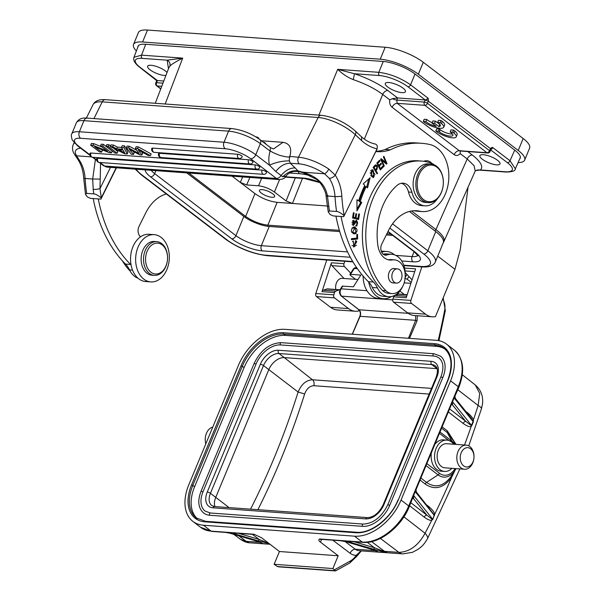 <?xml version="1.0" encoding="UTF-8"?>
<svg xmlns="http://www.w3.org/2000/svg" width="601" height="601" viewBox="0 0 601 601"><rect width="100%" height="100%" fill="white"/><g stroke="black" fill="none" stroke-linecap="round" stroke-linejoin="round"><path stroke-width="0.9" d="M259.88 139.56A4.831 3.088 127.4 0 1 260.346 143.654A24.16 7.174 -157.6 0 0 228.59 131.138A4.831 3.433 -85.9 0 1 231.896 128.576C241.85 129.793 251.173 133.452 259.88 139.56L270.442 147.628L270.082 151.369A19.33 13.718 94.1 0 0 269.466 165.2L275.769 171.488L282.755 176.837C287.353 172.104 292.409 170.128 297.931 170.902L295.174 167.927C290.043 167.859 285.295 170.444 280.93 175.672A4.831 3.088 -52.6 0 1 276.43 178.467L250.617 158.762A4.831 3.088 127.4 0 0 255.771 154.742L260.346 143.654L269.954 150.986M275.769 171.488C280.186 165.959 285.047 163.217 290.336 163.254L295.174 167.927M327.425 206.015A4.831 0.901 173.1 0 0 328.83 206.466L327.432 196.024C325.329 184.312 317.073 176.371 302.641 172.194L302.528 172.179A38.659 13.59 -153.6 0 0 297.931 170.902L298.607 171.48M286.316 175.973L282.755 176.837M110.516 167.363L99.984 188.609L100.562 163.404M116.181 167.769L101.344 197.706A127.104 90.218 -85.9 0 1 99.984 188.609A4.831 0.901 173.1 0 1 93.2 189.405L92.689 179.03L99.954 179.083M100.923 199.111L101.178 197.879C97.76 195.19 95.296 193.86 93.801 193.89L86.672 193.379L85.47 194.266L87.265 196.873L90.413 198.353L100.923 199.111L101.178 197.879M101.043 198.893L116.459 167.792M302.641 172.194L324.532 173.772A24.16 8.489 26.4 0 0 299.26 163.9A4.831 3.433 -85.9 0 1 298.479 157.229L289.817 156.418C292.086 148.207 289.817 143.511 283.003 142.324L261.458 140.762M95.401 159.46L92.689 179.03L85.109 178.482A131.935 93.643 94.1 0 0 86.672 193.379M79.362 160.219A4.831 2.509 146.4 0 1 77.912 159.505C81.255 164.584 83.186 170.789 83.712 178.121A4.831 0.639 -3.6 0 0 85.109 178.482A32.379 22.981 -85.9 0 0 79.362 160.219L76.597 155.817A24.16 8.489 26.4 0 1 80.707 148.244M77.912 159.505L74.516 154.329A4.831 3.929 -32 0 0 76.597 155.817L91.284 156.884M124.595 145.87L122.198 145.697L121.5 147.403L123.889 147.576L127.232 153.946L127.938 152.241L124.595 145.87L123.889 147.576M121.507 147.418L117.473 147.125L113.424 145.059L111.027 144.886L110.321 146.599L124.715 153.766L127.232 153.946M110.584 145.975L108.961 144.743L106.82 144.586L106.114 146.291L114.979 153.06L117.127 153.217L117.834 151.512L113.401 148.131M111.531 152.812L112.237 151.106L103.364 144.338L101.223 144.18L100.517 145.885L107.579 151.279L93.05 145.344L90.683 145.172L99.548 151.94L101.689 152.098L94.71 146.764L109.157 152.639L111.531 152.812L102.666 146.043L103.364 144.338M101.967 146.99L93.756 143.639L91.382 143.466L90.683 145.172M101.689 152.098L102.395 150.393L100.991 149.318M152.752 148.109A2.9 2.058 94.1 0 0 153.473 152.023A2.9 2.058 94.1 0 0 154.322 152.353A2.9 2.9 0 0 1 151.85 148.357A2.9 0.864 -157.6 0 1 152.752 148.109L237.771 154.262A2.9 0.864 -157.6 0 1 240.806 155.268A2.9 0.864 -157.6 0 1 242.218 156.718A2.9 2.9 0 0 1 239.333 158.506A2.9 2.058 -85.9 0 1 238.484 158.176A2.9 2.058 -85.9 0 1 237.771 154.262M250.076 163.983A2.9 2.9 0 0 0 252.961 162.195A2.9 0.864 -157.6 0 0 251.549 160.745A2.9 0.864 -157.6 0 0 248.506 159.738L159.55 153.293A2.9 0.864 -157.6 0 0 158.641 153.54A2.9 2.9 0 0 0 161.113 157.545L250.076 163.983A2.9 2.058 -85.9 0 1 249.227 163.652A2.9 2.058 -85.9 0 1 248.506 159.738M256.867 169.174A2.9 2.9 0 0 0 259.76 167.386A2.9 0.864 -157.6 0 0 258.347 165.929A2.9 0.864 -157.6 0 0 255.305 164.922L90.976 153.03A2.9 0.864 -157.6 0 0 90.067 153.278A2.9 2.9 0 0 0 92.539 157.274L256.867 169.174A2.9 2.058 -85.9 0 1 256.026 168.836A2.9 2.058 -85.9 0 1 255.305 164.922M263.666 174.358A2.9 2.9 0 0 0 266.559 172.57A2.9 0.864 -157.6 0 0 265.146 171.12A2.9 0.864 -157.6 0 0 262.104 170.113L97.775 158.221A2.9 0.864 -157.6 0 0 96.866 158.469A2.9 2.9 0 0 0 99.338 162.465L263.666 174.358A2.9 2.058 -85.9 0 1 262.825 174.027A2.9 2.058 -85.9 0 1 262.104 170.113M138.283 146.862L137.576 148.567L150.445 155.629L151.151 153.924L138.283 146.862L136.134 146.704L135.428 148.417L139.207 153.661L128.524 147.914L126.375 147.756L127.081 146.051L129.223 146.208L128.524 147.914M136.758 150.258L129.223 146.208M141.453 151.677L142.617 153.3L141.919 155.013L139.77 154.855L129.238 149.176L133.497 154.397L134.196 152.692L132.971 151.189M113.424 145.059L112.718 146.772L110.321 146.599M117.473 147.125L116.767 148.838L112.718 146.772M121.5 147.403L122.574 149.251L116.767 148.838M124.647 152.842L123.07 150.07L118.54 149.747L124.647 152.842M117.127 153.217L108.263 146.449L108.961 144.743M108.263 146.449L106.114 146.291M93.756 143.639L93.05 145.344M102.666 146.043L100.517 145.885M141.919 155.013L138.253 149.874L148.222 155.464L150.445 155.629M126.375 147.756L131.236 154.239L133.497 154.397M137.576 148.567L135.428 148.417M289.817 156.418C289.036 156.628 290.614 158.176 279.578 155.306C268.73 151.167 271.066 150.558 270.082 151.369M299.26 163.9L290.336 163.254L289.494 160.91A4.831 3.433 94.1 0 1 289.99 156.613M324.532 173.772A4.831 1.63 -55.9 0 0 328.807 169.069L335.223 175.161A4.831 2.509 146.4 0 1 329.258 178.309L324.532 173.772M361.577 136.915L355.199 130.92A4.831 2.952 133.2 0 1 355.289 134.692L361.689 140.702L361.532 136.87C365.844 140.664 370.456 143.061 375.362 144.045M343.945 215.459C340.519 212.762 338.062 211.432 336.568 211.469L329.438 210.951L328.236 211.845L330.032 214.452L333.172 215.924L343.689 216.691L377.03 149.086M343.689 216.691L377.03 148.868C377.698 146.051 377.045 144.428 375.062 144.007M376.729 150.055L377.037 149.04M328.807 169.069A28.998 10.194 26.4 0 0 298.479 157.229L318.169 117.503A28.998 10.194 -153.6 0 1 355.289 134.692L335.223 175.161A37.209 26.414 94.1 0 1 341.826 196.159A127.104 90.218 -85.9 0 0 344.11 215.278L343.802 216.465M341.826 196.159A4.831 0.639 176.4 0 1 335.005 196.572L327.432 196.024C325.524 196.181 325.719 196.031 328.018 195.595M414.157 210.741A43.497 30.869 -85.9 0 1 414.795 210.868A33.829 24.01 94.1 0 0 417.267 211.229L422.353 211.597A33.829 24.01 -85.9 0 1 419.889 211.236A43.497 30.869 94.1 0 0 416.711 210.771A43.497 30.869 94.1 0 0 388.456 230.581L381.793 244.021A7.25 5.146 94.1 0 0 385.459 255.177A7.25 5.146 94.1 0 0 387.044 254.952A21.26 15.093 -85.9 0 1 391.687 254.276A21.26 15.093 -85.9 0 1 398.996 257.649A21.26 15.093 -85.9 0 1 405.224 276.302M375.986 151.55A62.827 44.594 94.1 0 0 377.067 151.647A62.827 44.594 94.1 0 0 390.267 149.852A111.155 78.896 -85.9 0 1 421.602 143.293L416.508 142.925A111.155 78.896 94.1 0 0 385.181 149.484A62.827 44.594 -85.9 0 1 376.106 151.309M335.959 216.127A125.654 89.188 94.1 0 0 368.278 281.651A24.16 17.151 -85.9 0 1 368.736 282.117A24.16 17.151 -85.9 0 1 372.342 287.511A21.26 15.093 94.1 0 0 383.521 296.323L388.614 296.691A21.26 15.093 -85.9 0 1 377.436 287.879A24.16 17.151 94.1 0 0 373.371 282.019A125.654 89.188 -85.9 0 1 341.052 216.495M424.411 161.091A12.08 8.579 -85.9 0 1 425.125 161.519M381.665 252.217A23.679 16.805 -85.9 0 1 386.766 251.496A23.679 16.805 -85.9 0 1 394.459 254.847M386.766 251.496L381.673 251.128A23.679 16.805 94.1 0 0 381.229 251.105M363.117 276.069A23.679 16.805 94.1 0 0 370.118 294.61A23.679 16.805 94.1 0 0 378.254 298.366L383.348 298.735A23.679 16.805 -85.9 0 1 375.212 294.978A23.679 16.805 -85.9 0 1 368.736 282.117M391.439 296.526A23.679 16.805 -85.9 0 1 383.348 298.735M391.687 254.276L386.593 253.907A21.26 15.093 94.1 0 0 383.168 254.208M402.918 285.971A21.26 15.093 -85.9 0 1 402.43 287.015A21.26 15.093 -85.9 0 1 388.614 296.691M421.602 143.293A111.155 78.896 -85.9 0 1 429.707 144.48A33.829 24.01 -85.9 0 1 444.334 196.196A33.829 24.01 -85.9 0 1 422.353 211.597M357.633 238.988L357.535 234.398L356.806 234.48L356.881 238.094L351.427 238.702L351.442 239.671L357.633 238.988L351.442 239.491M383.769 166.477L384.287 166.019L381.853 160.287L386.443 164.118L386.999 163.63L383.904 156.335L383.378 156.793L385.812 162.525L381.229 158.694L380.673 159.182L383.769 166.477M356.964 210.898L361.802 202.409L360.277 201.575A81.428 57.801 -85.9 0 1 366.197 186.656L367.542 187.925L370.096 177.776L363.222 183.876L364.799 185.356A83.847 59.514 94.1 0 0 358.707 200.711L356.934 199.742L356.964 210.898M380.335 169.985L383.25 166.98L382.829 166.161L380.441 168.641L379.246 166.289L381.402 164.058L380.989 163.247L378.833 165.478L377.759 163.367L380.065 160.985L379.652 160.166L376.827 163.081L380.335 169.985M355.559 241.249L356.784 241.745L354.027 246.012L353.185 240.926L353.997 247.011L355.559 241.241M358.579 219.515L359.458 214.106L358.744 213.926L358.023 218.373L355.965 217.855L356.618 213.843L355.912 213.671L355.259 217.675L353.411 217.209L354.109 212.927L353.396 212.746L352.547 217.983L358.579 219.515M374.558 165.711L373.168 167.379L377.045 173.869L377.533 173.283L375.963 170.646L376.902 169.512C377.909 166.387 377.323 164.914 375.159 165.102L374.558 165.711M375.843 164.862L375.159 165.102M355.867 226.066L357.017 225.811L356.603 220.251L355.086 221.311L353.403 224.504L352.622 222.693L353.981 221.07L354.012 220.131L353.411 225.45L356.626 221.198L357.497 222.167C357.655 224 357.122 224.992 355.897 225.142L355.927 226.074M354.192 233.872L356.062 233.466L354.951 226.855L353.027 227.268C350.421 230.416 350.916 232.625 354.5 233.879L353.906 233.842M371.253 176.063L373.461 177.618L373.146 170.068L372.214 169.745L371.253 176.063M401.468 183.267A14.499 10.292 -85.9 0 1 408.492 192.004A21.749 15.438 94.1 0 0 421.549 205.595L424.945 205.843A21.749 15.438 -85.9 0 1 411.888 192.252A14.499 10.292 94.1 0 0 403.173 183.185A14.499 10.292 94.1 0 0 397.058 185.409A55.089 39.103 94.1 0 0 384.505 202.056A55.089 39.103 94.1 0 0 377.901 245.576A19.33 13.718 94.1 0 0 389.981 260.06A19.33 13.718 94.1 0 0 392.348 259.948A16.918 12.005 -85.9 0 1 394.414 259.85A16.918 12.005 -85.9 0 1 402.963 285.888A16.918 12.005 -85.9 0 1 391.972 293.589A16.918 12.005 -85.9 0 1 385.962 290.719A71.038 50.424 -85.9 0 1 375.294 193.409A71.038 50.424 -85.9 0 1 421.451 161.06A71.038 50.424 -85.9 0 1 431.015 163.081A21.749 15.438 -85.9 0 1 434.493 164.997M431.894 163.434A12.08 8.579 94.1 0 0 426.995 160.73A12.08 8.579 94.1 0 0 423.848 161.316M421.451 161.06L418.056 160.813A71.038 50.424 94.1 0 0 371.899 193.161A71.038 50.424 94.1 0 0 382.567 290.478A16.918 12.005 94.1 0 0 388.577 293.341L391.972 293.589M394.414 259.85L391.018 259.602A16.918 12.005 94.1 0 0 388.952 259.707A19.33 13.718 -85.9 0 1 388.299 259.79M385.181 149.484L390.267 149.852M356.596 238.131L356.618 238.913M383.551 165.966L384.287 166.019M385.812 162.525L384.798 162.45L380.779 159.092M386.999 163.63L385.88 163.652M385.534 162.503L385.977 163.555M381.853 160.287L381.117 160.234M366.197 186.656L365.175 186.58A81.428 57.801 94.1 0 0 359.263 201.5L360.78 202.334L356.964 209.043M360.78 202.334L361.802 202.409M356.934 200.223L358.707 200.711M368.759 178.955L366.708 187.136M360.277 201.575L359.263 201.5M382.191 166.83L379.96 169.249M382.228 166.905L383.25 166.98M380.065 160.985L379.043 160.91L376.865 163.156M377.759 163.367L376.94 163.307M378.833 165.478L378.014 165.418M381.402 164.058L380.38 163.983L378.352 166.086M379.246 166.289L378.427 166.229M380.441 168.641L379.622 168.581M355.664 240.43L356.754 241.707M356.423 245.253L353.508 246.928M352.381 241.587L353.448 241.827M351.931 245.508L354.027 246.012M357.738 218.351L357.587 219.26M358.722 214.054L359.458 214.106M354.109 212.927L353.373 212.874M353.411 217.209L352.682 217.156M355.259 217.675L352.674 217.201M356.618 213.843L355.89 213.791M355.965 217.855L358.023 218.373M375.34 164.982L376.218 166.034M376.083 169.189L375.024 170.474M375.963 170.646L375.084 170.579M377.533 173.283L376.662 173.223M375.122 165.914L374.528 165.868L373.093 167.484M374.626 169.82L375.505 169.88L374.115 167.559L373.236 167.499M374.115 167.559L375.828 165.884L374.814 165.808M374.528 165.868L375.55 165.944C377.293 166.432 377.278 167.747 375.505 169.88M353.794 224.413L352.892 225.307M352.982 220.379L352.96 220.995L353.981 221.07M352.96 220.995L352.314 221.153M352.066 224.323L353.403 224.504M356.1 220.312L357.032 221.348M356.791 224.864L355.875 225.803M356.626 221.198L355.086 221.303M356.108 232.384L355.041 233.398L353.486 233.812M354.425 226.855L356.416 228.508M354.906 227.862L356.476 228.568C357.618 230.807 356.979 232.249 354.552 232.88L352.592 232.121L354.906 227.862L351.953 228.312M351.57 232.054L353.531 232.805M354.552 232.88L353.215 232.797M371.711 169.79L373.627 171.563M374.16 176.506L372.943 177.505M371.08 175.823L373.461 176.686L371.726 175.424L370.704 172.998L372.214 170.692L374.956 174.298L373.461 176.686M372.214 170.692L370.494 170.804M392.325 98.669A4.831 1.375 -156.9 0 0 396.72 100.074L397.569 97.94L392.325 98.669L389.741 99.826C389.365 103.124 390.154 105.611 392.107 107.279L454.168 154.66C456.257 156.057 458.255 155.704 460.171 153.593L460.306 150.566M411.602 210.996L435.95 229.59L467.21 158.972L474.076 165.726L475.233 170.984L477.487 169.97L480.484 169.963L475.481 170.646M434.681 230.754A1.45 0.924 -52.6 0 0 435.95 229.59C441.938 234.24 444.672 238.056 444.162 241.031L475.218 171.03M437.738 256.139L454.965 269.286L460.283 249.61L468.021 187.287M136.382 50.965A28.998 8.609 22.4 0 1 133.505 44.482A28.998 8.609 22.4 0 1 142.58 41.995L380.245 59.198A28.998 8.609 22.4 0 1 418.356 74.216L518.25 150.483A28.998 8.609 22.4 0 1 524.681 160.054A28.998 8.609 22.4 0 1 518.077 162.623M519.685 158.987A24.16 7.174 -157.6 0 0 520.15 158.348A24.16 7.174 -157.6 0 0 514.854 150.235L414.96 73.968A24.16 7.174 -157.6 0 0 383.205 61.46L145.532 44.256A24.16 7.174 -157.6 0 0 137.914 46.465A24.16 7.174 -157.6 0 0 137.802 47.246M515.342 168.791L510.009 160.752A2.419 1.54 127.4 0 1 507.447 162.721A21.741 6.453 22.4 0 1 505.471 171.766A2.419 1.713 -85.9 0 0 506.17 172.044L506.17 172.044C512.42 171.939 515.478 170.849 515.342 168.791M514.711 150.122L510.009 160.752L492.797 147.613A2.419 1.54 127.4 0 1 490.919 149.476M467.796 151.557L472.333 155.02C480.8 161.669 483.512 166.65 480.484 169.963L505.471 171.766M483.287 154.697A10.871 3.23 -157.6 0 0 479.883 155.629A10.871 3.23 -157.6 0 0 485.187 161.076A10.871 3.23 -157.6 0 0 496.591 164.847A10.871 3.23 -157.6 0 0 499.994 163.915A10.871 3.23 -157.6 0 0 494.691 158.469A10.871 3.23 -157.6 0 0 483.287 154.697M460.02 150.994L487.674 153A2.419 1.713 -85.9 0 1 486.968 152.722L424.899 105.333A2.419 1.713 -85.9 0 1 424.306 102.072A2.419 0.721 22.4 0 1 425.936 102.493A2.419 0.721 22.4 0 1 427.476 103.327A2.419 1.54 127.4 0 1 424.899 105.333L397.231 103.334L459.292 150.716L486.968 152.722A2.419 1.54 -52.6 0 0 488.425 152.181A2.419 1.54 -52.6 0 0 489.545 150.708A2.419 0.721 22.4 0 1 490.078 151.505L491.025 149.213L490.424 148.575L428.363 101.186L425.207 99.946L424.306 102.072L396.72 100.074L397.231 103.334A4.831 3.088 -52.6 0 0 392.107 107.279M443.726 127.232L444.605 125.098A12.08 3.591 -157.6 0 0 442.359 121.455L441.066 120.485L438.505 120.305L437.626 122.439A8.437 2.509 22.4 0 1 440.353 125.827A8.437 2.509 22.4 0 1 438.858 126.548L434.561 123.273L431.991 123.085L436.281 126.36A8.437 2.509 22.4 0 1 425.906 121.59L423.314 121.402A12.08 3.591 -157.6 0 0 435.259 127.367A12.08 3.591 -157.6 0 0 443.726 127.232A12.08 3.591 -157.6 0 0 441.48 123.581L440.187 122.619L437.626 122.439M431.991 123.085L432.87 120.951L435.44 121.139L439.737 124.415A8.437 2.509 -157.6 0 0 439.917 124.399M423.314 121.402L424.193 119.268L426.785 119.456A8.437 2.509 -157.6 0 0 432.164 122.664M456.249 136.803L457.128 134.669A12.08 3.591 -157.6 0 0 454.874 131.018L453.582 130.056L451.02 129.869L450.141 132.002A8.437 2.509 22.4 0 1 452.869 135.39A8.437 2.509 22.4 0 1 447.527 135.646A8.437 2.509 22.4 0 1 439.361 131.919L438.422 131.153L435.83 130.965A12.08 3.591 -157.6 0 0 447.775 136.938A12.08 3.591 -157.6 0 0 456.249 136.803A12.08 3.591 -157.6 0 0 453.995 133.152L452.703 132.19L450.141 132.002M435.83 130.965L436.709 128.832L439.301 129.02L440.24 129.786A8.437 2.509 -157.6 0 0 452.433 133.963M397.629 97.948L425.207 99.946C425.35 100.314 426.372 99.856 428.273 98.572L427.777 97.971A2.419 1.54 -52.6 0 1 425.275 99.946L425.373 99.954M397.569 97.94L387.818 90.503C378.818 83.817 367.692 78.228 354.447 73.735L353.26 79.625C364.95 83.584 374.761 88.52 382.702 94.447L364.349 139.131M388.712 82.495A10.871 3.23 -157.6 0 0 385.309 83.426A10.871 3.23 -157.6 0 0 390.612 88.873A10.871 3.23 -157.6 0 0 402.016 92.644A10.871 3.23 -157.6 0 0 405.42 91.713A10.871 3.23 -157.6 0 0 400.116 86.266A10.871 3.23 -157.6 0 0 388.712 82.495M415.006 74.006L410.566 84.831C400.574 77.927 389.989 73.758 378.818 72.323A2.419 1.713 94.1 0 0 379.426 75.546L354.447 73.735L337.679 69.34C342.75 74.148 347.949 77.574 353.26 79.625M392.536 223.82L427.837 250.767A33.829 10.044 22.4 0 1 435.349 261.938L443.26 242.744A33.829 10.044 -157.6 0 0 435.755 231.573L409.409 211.462M339.723 231.565L269.248 226.464A19.33 5.74 22.4 0 1 243.841 216.45L186.768 172.885M386.293 234.938L392.731 235.404M339.355 230.333L267.851 225.157C260.015 224.203 252.615 221.288 245.651 216.413A1.45 0.924 -52.6 0 1 244.96 217.269M232.091 176.161L254.959 193.62L245.651 216.413L188.827 173.028M209.163 174.5L211.424 174.666M211.349 174.658A7.129 5.056 -85.9 0 1 210.756 174.666A7.129 5.056 -85.9 0 1 210.17 174.575M328.236 211.845L327.425 206.008L277.136 202.357C269.323 201.365 261.931 198.458 254.959 193.62M242.669 176.927L240.302 182.434L246.65 184.935L258.55 185.792C264.139 186.498 269.421 188.586 274.402 192.035L286.091 200.959L292.439 203.461L302.461 178.377M272.058 197.293A8.219 2.442 -157.6 0 0 274.634 196.587A8.219 2.442 -157.6 0 0 272.809 193.875A8.219 2.442 -157.6 0 0 262.013 189.615A8.219 2.442 -157.6 0 0 259.444 190.322A8.219 2.442 -157.6 0 0 261.262 193.034A8.219 2.442 -157.6 0 0 272.058 197.293M524.681 160.054L529.609 148.109A28.998 8.609 -157.6 0 0 523.17 138.53L423.277 62.271A28.998 8.609 -157.6 0 0 385.173 47.254L147.5 30.05A28.998 8.609 -157.6 0 0 138.425 32.537L133.505 44.482M358.887 309.808L358.369 311.063A23.199 16.467 -85.9 0 1 355.281 311.243A23.199 16.467 -85.9 0 1 348.512 308.591L334.479 297.878A2.419 1.713 -85.9 0 1 333.803 294.828L334.547 292.552A2.419 1.713 -85.9 0 1 335.786 291.124L339.34 289.922A4.117 2.922 -85.9 0 1 340.023 289.802L327.62 288.901A4.117 2.922 94.1 0 0 326.771 289.013L323.218 290.215A2.419 1.713 94.1 0 0 321.986 291.643L331.421 262.772A2.419 1.713 94.1 0 0 331.887 265.634L344.035 278.481M350.691 273.147L344.448 266.543A2.419 1.713 -85.9 0 1 343.982 263.689L344.764 261.292M326.764 259.993L315.81 293.528A2.419 1.713 94.1 0 0 316.487 296.578L330.52 307.284A23.199 16.467 94.1 0 0 337.281 309.943L355.281 311.243M407.2 294.663L399.259 294.084A4.117 2.922 94.1 0 0 398.418 294.197L394.865 295.399L393.715 296.601L392.881 299.11L410.881 300.41A2.419 1.713 -85.9 0 0 411.557 303.46L425.583 314.165A23.199 16.467 -85.9 0 0 432.352 316.825A23.199 16.467 -85.9 0 0 435.447 316.637L454.965 269.286M410.881 300.41L421.834 266.874M405.232 272.621L412.046 279.826M392.881 299.11A2.419 1.713 94.1 0 0 393.557 302.153L407.591 312.866A23.199 16.467 94.1 0 0 414.359 315.525L432.352 316.825M404.578 268.069L415.622 268.872L406.193 297.743L393.625 296.826M404.713 278.255L407.11 279.217L411.212 282.372M409.484 338.363L417.041 320.874L417.425 315.743M397.501 294.505L399.147 291.906M404.263 294.445L399.868 291.064M404.173 282.846L410.904 283.326M397.749 294.054L397.351 293.634M335.854 289.494A8.459 6.002 94.1 0 1 342.254 278.353L355.559 279.315L350.323 275.281L350.488 274.326L360.825 275.078L353.403 286.782L342.292 286.159M355.574 279.322L358.023 279.503M349.827 274.484L350.488 274.326L354.312 268.474L353.553 268.722L349.88 274.409M356.678 267.678L354.981 267.745L354.312 268.474L357.392 268.692M405.172 277.497L406.945 274.432M392.731 299.869L341.684 296.173C339.813 294.197 339.603 291.748 341.045 288.818L340.444 289.021L339.565 291.823C338.972 292.259 340.79 296.195 341.263 296.023L359.015 309.778L408.252 313.339M352.389 334.224L360.097 316.299C361.028 313.564 360.66 311.386 359.015 309.778L358.692 309.635M435.943 340.271L284.851 329.34A43.497 27.736 127.6 0 0 238.372 365.453L188.842 484.691A43.497 27.736 127.6 0 0 192.861 521.367A43.497 27.736 127.6 0 0 203.476 525.236L354.567 536.175A43.497 27.736 127.6 0 0 401.047 500.055L450.577 380.816A43.497 27.736 127.6 0 0 446.558 344.14A43.497 27.736 127.6 0 0 435.943 340.271M354.567 536.175L362.238 542.079A43.497 27.736 -52.4 0 0 408.718 505.959A2.419 0.721 22.6 0 1 409.251 506.763C401.205 526.987 379.486 544.003 362.951 542.357A2.419 1.713 -85.9 0 1 362.238 542.079L319.454 538.977C318.492 539.901 318.755 540.885 320.235 541.944L338.183 555.767L279.442 551.515L261.495 537.692L253.93 534.236L211.146 531.141A2.419 1.713 94.1 0 0 211.86 531.419L200.531 527.272A43.497 27.736 -52.4 0 0 211.146 531.141L203.476 525.236M269.053 543.514L259.069 539.42L238.732 533.365M238.822 535.822L246.109 541.313A13.53 9.608 94.1 0 0 250.008 542.831C247.266 542.846 244.081 541.674 240.46 539.315L246.109 541.313L260.218 542.335M212.769 427.093A12.08 8.579 94.1 0 0 205.797 443.876M211.86 531.419L225.435 532.403A2.419 1.713 -85.9 0 1 225.435 532.403A2.419 1.713 -85.9 0 1 225.18 532.358L225.728 532.433M268.444 543.049A2.419 1.548 127 0 0 268.114 543.176L257.784 540.765L234.217 533.748L233.413 533.463L233.661 532.967L225.18 532.358L230.003 533.215L225.435 532.403M230.003 533.215L231.16 533.523A1.45 1.007 106.6 0 1 231.009 533.5A1.45 1.007 106.6 0 1 230.882 533.44M261.623 542.921L254.726 540.539A1.45 1.007 -73.4 0 1 254.576 540.509L229.928 533.215M267.821 543.432L269.391 543.77M234.217 533.748A1.45 1.007 -73.4 0 0 235.224 533.11M257.784 540.765A1.45 1.007 -73.4 0 0 259.069 539.42L252.337 534.349M233.413 533.463L234.473 533.057M254.764 534.522A2.419 1.713 -85.9 0 1 254.636 534.514L233.924 533.019A2.419 1.713 94.1 0 1 233.661 532.967L234.428 532.629M261.931 543.003L261.247 542.68L261.931 543.003M254.433 540.449A1.45 1.007 -73.4 0 0 254.569 540.509L261.923 543.094M279.442 551.515L274.139 564.294L277.384 566.518L335.471 570.725M338.183 555.767L332.871 568.546L274.139 564.294M332.871 568.546L335.328 570.71M278.639 566.841L277.384 566.518M356.836 555.241L357.189 554.37L356.243 555.332L356.551 556.549L361.344 550.892M357.189 554.37L361.216 550.884M416.253 492.076L415.216 491.641L452.538 401.784L452.53 404.743L451.584 404.563M455.167 398.388L454.131 397.952L458.781 387.525A2.419 0.721 -157.4 0 0 458.247 386.721A43.497 27.736 -52.4 0 0 454.228 350.045C463.619 358.557 465.136 371.05 458.781 387.525M409.251 506.763L413.623 495.472L413.608 498.432L412.669 498.252M451.952 468.329A15.709 11.149 -85.9 0 1 444.59 471.432A15.709 11.149 -85.9 0 1 439.97 469.606A15.709 11.149 -85.9 0 1 435.116 451.576A15.709 11.149 -85.9 0 1 446.859 440.105A15.709 11.149 -85.9 0 1 451.471 441.923A15.709 11.149 -85.9 0 1 453.695 444.229M446.859 440.105L443.463 439.857A15.709 11.149 94.1 0 0 435.477 443.621M431.308 453.665A15.709 11.149 94.1 0 0 436.574 469.358A15.709 11.149 94.1 0 0 441.194 471.184L444.59 471.432M466.286 445.146L446.596 443.718A12.08 8.579 94.1 0 0 437.566 452.538A12.08 8.579 94.1 0 0 441.299 466.414A12.08 8.579 94.1 0 0 444.853 467.818L464.543 469.246A12.08 8.579 -85.9 0 1 460.99 467.841A12.08 8.579 -85.9 0 1 457.256 453.965A12.08 8.579 -85.9 0 1 466.286 445.146A12.08 8.579 -85.9 0 1 469.839 446.543A12.08 8.579 -85.9 0 1 473.573 460.419A12.08 8.579 -85.9 0 1 464.543 469.246M470.651 448.797A9.669 6.859 -85.9 0 1 473.01 461.861A9.669 6.859 -85.9 0 1 463.574 465.835A9.669 6.859 -85.9 0 1 461.215 452.771A9.669 6.859 -85.9 0 1 470.651 448.797M452.53 404.743L452.395 404.804A2.419 1.713 94.1 0 0 451.719 404.526M471.131 425.47L471.785 425.651L471.207 426.364L471.131 425.47L449.833 409.071M471.785 425.651L473.363 421.819L473.07 421.519L471.454 425.328L452.538 401.784L454.131 397.952L473.07 421.519L471.176 418.108L455.28 398.335L455.025 396.57M457.857 389.748L478.118 405.495L479.733 393.467L475.301 384.986C480.928 389.869 483.324 396.149 482.513 403.842L481.439 408.83A13.53 3.013 -162.5 0 0 478.118 405.495A627.594 441.953 -85.6 0 1 473.378 420.001L472.822 420.542M420.287 480.199L425.17 484.06C434.666 490.424 443.44 488.26 451.501 477.562L455.13 470.14M403.925 516.837L425.05 533.252A627.594 441.953 -85.6 0 0 431.736 520.256L431.886 519.084L426.868 515.162A2.419 1.555 127.9 0 0 424.276 517.16C427.642 519.602 430.128 520.639 431.736 520.256L432.863 519.324L434.621 514.448L434.08 514.659L416.365 492.024L416.11 490.258M473.363 421.819L473.378 420.001C472.799 417.92 470.876 415.524 467.616 412.819A2.419 1.555 127.9 0 0 467.428 413.45M451.629 404.751L452.395 404.804L465.783 421.474A2.419 1.555 127.9 0 0 463.191 423.465C467.27 426.312 469.944 427.273 471.207 426.364A627.594 441.953 -85.6 0 1 464.505 445.01M456.046 444.402L447.287 430.819L442.359 427.056M441.81 428.385L447.242 432.54L454.108 441.645M425.17 484.06A2.419 1.548 128.3 0 1 426.515 482.445L438.099 474.88A19.059 13.53 -85.9 0 0 438.482 475.166A19.059 13.53 -85.9 0 0 455.04 470.282L455.979 468.622A19.059 13.53 -85.9 0 1 455.04 470.282L451.201 476.368C443.643 486.382 435.417 488.41 426.515 482.445L421.121 478.186M428.513 507.139A2.419 1.555 127.9 0 1 428.693 506.508C432.57 509.753 434.546 512.398 434.621 514.448A627.594 441.953 -85.6 0 0 451.501 477.562L451.201 476.368M434.47 515.5L434.08 514.659M432.863 519.324L434.132 515.185L415.216 491.641L413.623 495.472L432.562 519.039L431.886 519.084M332.781 540.171L350.128 553.251A4.831 3.095 127 0 1 355.266 549.216A13.53 9.608 94.1 0 0 359.173 550.734L402.805 553.889L412.406 552.342L417.905 549.419C420.993 546.955 422.871 546.332 427.439 538.827A13.53 5.026 27.8 0 0 425.05 533.252C418.349 545.528 409.634 551.898 398.899 552.372L380.395 538.428M319.454 538.977A2.419 1.713 94.1 0 0 320.168 539.262L340.88 540.757A2.419 1.713 -85.9 0 1 340.617 540.712L341.15 540.787M349.917 541.411L348.85 541.824L349.106 541.328L340.617 540.712L345.342 541.554M345.44 541.576L346.604 541.884A1.45 1.007 106.6 0 1 346.454 541.854A1.45 1.007 106.6 0 1 346.319 541.802M377.067 551.275L370.171 548.893A1.45 1.007 -73.4 0 1 370.021 548.871L346.454 541.854L340.88 540.757M367.264 542.312L374.506 547.774A1.45 1.007 -73.4 0 1 373.221 549.119L386.901 552.574L374.506 547.774L354.177 541.719M348.85 541.824L349.662 542.102A1.45 1.007 106.6 0 0 350.668 541.471M362.951 542.357L349.369 541.373A2.419 1.713 94.1 0 1 349.106 541.328L349.872 540.983M371.591 541.621L384.467 551.327A2.419 1.548 127 0 0 383.551 551.53L383.258 551.786M412.804 498.214A2.419 1.713 94.1 0 1 413.473 498.492L413.608 498.432M377.368 551.357L376.684 551.034L377.368 551.357M197.301 518.633A38.659 24.656 127.6 0 1 194.596 486.757L244.126 367.519A38.659 24.656 127.6 0 1 285.445 335.411L436.536 346.349A38.659 24.656 127.6 0 1 445.056 349.136M256.086 363.996L254.118 363.47L201.05 491.227C197.361 500.911 198.232 508.176 203.664 513.021A25.37 16.182 -52.4 0 0 209.854 515.275L362.643 526.341A25.37 16.182 -52.4 0 0 389.756 505.276L442.824 377.511A25.37 16.182 -52.4 0 0 440.48 356.123L433.93 353.726L281.14 342.66A1.21 0.856 94.1 0 0 280.614 344.936A22.958 14.642 127.6 0 0 256.086 363.996L203.01 491.753A22.958 14.642 127.6 0 0 205.136 511.105L210.388 513.006A1.21 0.856 94.1 0 0 209.854 515.275M442.824 377.511L440.856 376.985C444.086 368.097 443.463 361.779 439.008 358.038A22.958 14.642 127.6 0 0 433.404 355.995L280.614 344.936M214.94 506.575A14.499 9.248 127.6 0 1 215.736 497.41L268.805 369.645A14.499 9.248 127.6 0 1 284.303 357.61L312.467 379.772C306.179 380.132 301.401 384.212 298.111 392.017L263.501 365.558L210.433 493.316A14.499 9.248 -52.4 0 0 211.77 505.539L214.602 506.553A2.419 1.713 94.1 0 0 212.949 507.822A16.918 10.788 -52.4 0 1 207.255 492.061L260.331 364.296A16.918 10.788 -52.4 0 1 278.398 350.255L431.195 361.321A16.918 10.788 -52.4 0 1 436.882 377.082L383.814 504.848A16.918 10.788 -52.4 0 1 365.739 518.888L212.949 507.822M257.897 509.686A631.478 448.226 94.1 0 0 304.654 393.933M431.518 388.389L312.467 379.772A4.831 3.433 -85.9 0 1 313.827 385.707C309.77 385.925 306.713 388.674 304.647 393.963L298.111 392.017A626.625 448.248 -86.2 0 1 250.557 509.152M167.04 72.496A10.871 3.23 -157.6 0 0 151.046 65.291A10.871 3.23 -157.6 0 0 147.643 66.223A10.871 3.23 -157.6 0 0 152.947 71.669A10.871 3.23 -157.6 0 0 164.343 75.441A10.871 3.23 -157.6 0 0 165.914 75.433M139.597 67.199A2.419 1.54 -52.6 0 0 139.605 67.207A2.419 1.54 -52.6 0 0 140.191 67.417A21.741 6.453 22.4 0 1 142.167 58.372L167.146 60.175L182.689 58.124C174.681 62.316 170.376 65.058 169.782 66.343C170.526 63.668 169.647 61.61 167.146 60.175L168.483 68.724M163.78 81.015L157.387 80.557L156.553 82.69A2.419 1.713 94.1 0 0 157.146 85.951A2.419 1.54 127.4 0 1 156.56 85.74L160.752 88.94M168.904 67.635L169.782 66.343M490.258 149.574C490.521 150.197 491.152 149.454 492.159 147.343L490.424 148.575L489.545 150.708L427.476 103.327L428.363 101.186L428.273 98.572M379.426 75.546A21.741 6.453 22.4 0 1 408.004 86.799L425.207 99.946A2.419 1.54 -52.6 0 0 425.275 99.946M156.703 80.624L139.605 67.207C134.834 63.443 132.956 60.138 133.963 57.283L141.551 55.149L182.689 58.124L165.155 103.996M156.838 80.361A2.419 1.54 -52.6 0 0 157.177 80.519A2.419 1.54 -52.6 0 0 157.387 80.557L156.733 80.617L155.794 82.9A2.419 0.721 22.4 0 1 156.553 82.69L162.961 83.156M157.177 80.519L156.733 80.279M93.2 198.555A125.654 89.188 94.1 0 0 125.511 264.079A24.16 17.151 -85.9 0 1 129.576 269.939A21.26 15.093 94.1 0 0 133.452 275.378A21.26 15.093 94.1 0 0 137.99 278.18M141.01 236.501A21.26 15.093 94.1 0 0 140.401 236.636M166.349 193.965A43.497 30.869 94.1 0 0 145.69 213.002L139.026 226.442A7.25 5.146 94.1 0 0 140.589 236.779A23.679 16.805 94.1 0 0 135.172 242.504A23.679 16.805 94.1 0 0 131.063 264.913A24.16 17.151 94.1 0 0 130.605 264.448A125.654 89.188 -85.9 0 1 98.294 198.923M131.063 264.913A23.679 16.805 94.1 0 0 145.675 281.531L150.768 281.899A23.679 16.805 -85.9 0 1 136.675 267.595A23.679 16.805 -85.9 0 1 140.266 242.872A23.679 16.805 -85.9 0 1 154.194 234.66A23.679 16.805 -85.9 0 1 168.288 248.964A23.679 16.805 -85.9 0 1 164.697 273.688A23.679 16.805 -85.9 0 1 150.768 281.899M154.194 234.66L149.101 234.292A23.679 16.805 94.1 0 0 140.589 236.779M156.756 241.632L154.382 241.459A16.918 12.005 94.1 0 0 146.832 244.427A16.918 12.005 94.1 0 0 141.43 262.938A16.918 12.005 94.1 0 0 151.94 275.198L154.314 275.371A16.918 12.005 -85.9 0 1 143.804 263.11A16.918 12.005 -85.9 0 1 149.206 244.599A16.918 12.005 -85.9 0 1 156.756 241.632A16.918 12.005 -85.9 0 1 167.266 253.892A16.918 12.005 -85.9 0 1 161.864 272.403A16.918 12.005 -85.9 0 1 154.314 275.371M162.345 271.284A15.468 10.976 -85.9 0 1 147.192 267.347A15.468 10.976 -85.9 0 1 150.768 245.862A15.468 10.976 -85.9 0 1 165.914 249.806A15.468 10.976 -85.9 0 1 162.345 271.284M122.303 260.714A71.038 50.424 94.1 0 0 130.222 271.179M441.066 120.485L440.187 122.619M442.359 121.455L441.48 123.581M426.785 119.456L425.906 121.59M435.44 121.139L434.561 123.273M439.737 124.415L438.858 126.548M453.582 130.056L452.703 132.19M454.874 131.018L453.995 133.152M439.301 129.02L438.422 131.153M440.24 129.786L439.361 131.919M437.693 198.375A21.749 15.438 -85.9 0 1 424.945 205.843M394.992 268.692A7.25 5.146 94.1 0 0 394.068 268.504A7.25 5.146 94.1 0 0 389.358 271.802A7.25 5.146 94.1 0 0 393.024 282.958A7.25 5.146 94.1 0 0 393.963 282.906M430.985 164.081L428.265 163.885A19.33 13.718 94.1 0 0 415.712 172.69A19.33 13.718 94.1 0 0 425.478 202.447L428.19 202.642A19.33 13.718 -85.9 0 1 421.549 199.577A19.33 13.718 -85.9 0 1 418.424 172.885A19.33 13.718 -85.9 0 1 430.985 164.081A19.33 13.718 -85.9 0 1 437.626 167.146A19.33 13.718 -85.9 0 1 440.751 193.838A19.33 13.718 -85.9 0 1 428.19 202.642M398.102 268.97A7.129 5.056 -85.9 0 1 401.949 276.798A7.129 5.056 -85.9 0 1 396.427 283.086A7.129 5.056 -85.9 0 1 395.781 282.981A7.129 5.056 -85.9 0 1 391.942 275.153A7.129 5.056 -85.9 0 1 397.456 268.865A7.129 5.056 -85.9 0 1 398.102 268.97M419.663 173.456A18.368 13.034 -85.9 0 1 437.904 168.01A18.368 13.034 -85.9 0 1 440.871 193.364A18.368 13.034 -85.9 0 1 422.631 198.818A18.368 13.034 -85.9 0 1 419.663 173.456M289.494 160.91C282.725 160.783 276.054 162.217 269.466 165.2L255.771 154.742A24.16 7.174 22.4 0 0 224.023 142.234L228.59 131.138L83.952 120.666L79.377 131.762A4.831 3.433 94.1 0 0 80.579 138.283A19.33 5.74 22.4 0 0 78.814 146.328L89.872 154.773M327.425 206.008L326.08 196.061C326.298 192.545 321.34 182.231 316.081 179.166L303.107 172.742A4.831 1.893 -72.8 0 1 302.528 172.179M93.801 193.89A131.935 93.643 -85.9 0 1 93.2 189.405M355.199 130.92C344.944 122.138 333.653 116.932 321.31 115.302A4.831 3.433 -85.9 0 0 318.169 117.503L102.23 101.869A28.998 10.194 -153.6 0 0 92.99 104.709C95.011 100.923 99.135 99.24 105.37 99.668A4.831 3.433 94.1 0 0 102.23 101.869L93.936 118.592M103.455 165.606A4.831 3.088 -52.6 0 0 104.627 166.034A9.669 6.859 94.1 0 0 107.444 167.138L103.455 165.606L99.338 162.465A2.9 2.058 94.1 0 1 98.489 162.135A2.9 2.058 94.1 0 1 97.775 158.221M93.223 157.327L96.671 159.956M100.014 162.51L104.627 166.034L276.43 178.467A9.669 6.859 -85.9 0 0 279.247 179.579C285.452 178.888 284.408 177.565 286.256 176.063C286.985 174.335 289.457 172.78 293.671 171.39L298.637 171.503L303.107 172.742M78.814 146.328A4.831 3.088 127.4 0 1 77.642 145.9L72.218 139.95C71.196 136.367 71.061 134.331 71.819 133.835A24.16 7.174 22.4 0 1 79.377 131.762L224.023 142.234A4.831 3.433 -85.9 0 0 225.217 148.755L80.579 138.283M74.516 154.329C72.345 151.144 71.947 147.838 73.299 144.435A28.998 10.194 26.4 0 1 74.456 143.061M225.217 148.755A19.33 5.74 22.4 0 1 250.617 158.762M83.952 120.666A24.16 7.174 -157.6 0 0 76.387 122.739C80.121 116.369 86.792 118.397 87.258 118.104A4.831 3.433 94.1 0 0 83.952 120.666M159.55 153.293A2.9 2.058 94.1 0 0 160.272 157.207A2.9 2.058 94.1 0 0 161.113 157.545M90.976 153.03A2.9 2.058 94.1 0 0 91.69 156.944A2.9 2.058 94.1 0 0 92.539 157.274L96.814 160.535M270.45 147.628L273.583 148.928L283.003 142.324M361.689 140.702A60.408 42.881 94.1 0 0 370.749 146.712A60.408 42.881 94.1 0 0 377.03 148.868M328.83 206.466A131.935 93.643 94.1 0 0 329.438 210.951M336.568 211.469A131.935 93.643 -85.9 0 1 335.005 196.572A32.379 22.981 94.1 0 0 329.258 178.309M383.919 254.719L387.044 254.952M372.342 287.511L377.436 287.879M373.371 282.019L368.278 281.651M414.795 210.868L419.889 211.236M376.902 169.512L375.888 169.437M354.845 221.889L355.724 221.949M355.289 223.219L354.44 223.159M352.622 222.693L351.901 222.64M357.017 225.811L355.995 225.736M355.041 233.398L356.062 233.466M351.63 232.054L352.592 232.121M373.146 170.068L372.124 169.993M370.802 175.357L371.726 175.424M370.043 172.953L370.704 172.998M392.348 259.948L388.952 259.707M385.962 290.719L382.567 290.478M389.741 99.826L382.702 94.447A4.831 3.088 -52.6 0 1 387.818 90.503M472.333 155.02A4.831 3.088 127.4 0 0 467.21 158.972L460.171 153.593M490.716 149.957L507.447 162.721M454.168 154.66A4.831 3.088 127.4 0 1 459.292 150.716L459.712 150.934M383.273 61.46L378.818 72.323L337.679 69.34L318.883 115.122M389.786 228.079L423.72 253.99A3.869 2.472 -52.6 0 0 427.837 250.767L435.755 231.573M266.16 255.245A3.869 2.742 94.1 0 0 267.295 255.688C252.615 253.862 238.8 248.431 225.848 239.393A3.869 2.472 -52.6 0 0 226.787 239.731A29.96 8.895 22.4 0 0 266.16 255.245L352.719 261.51M435.349 261.938C432.878 267.46 425.215 267.129 422.12 266.897A3.869 2.742 -85.9 0 1 420.993 266.453L403.744 265.206M136.209 169.219A29.96 8.895 22.4 0 0 141.971 174.974L226.787 239.731M310.86 175.875A29.96 8.895 22.4 0 0 299.523 173.719L289.539 172.998M423.72 253.99A29.96 8.895 22.4 0 1 420.993 266.453M285.67 176.799L303.392 178.084A23.199 6.889 -157.6 0 1 319.507 182.261M145.224 169.873A23.199 6.889 -157.6 0 0 150.528 176.822L231.806 238.867A23.199 6.889 -157.6 0 0 262.291 250.88L350.293 257.251M388.028 231.438L415.156 252.142A23.199 6.889 -157.6 0 1 413.045 261.796L401.708 260.969M141.971 174.974A3.869 2.472 127.4 0 1 141.025 174.636L225.848 239.393M299.523 173.719A3.869 2.742 -85.9 0 1 298.254 171.42M285.362 177.137L304.519 178.527A3.869 2.742 -85.9 0 1 303.392 178.084M151.227 170.308A19.33 5.74 -157.6 0 0 154.652 173.606A3.869 2.472 127.4 0 1 150.528 176.822M155.877 170.646L154.652 173.606L235.93 235.652L243.841 216.45M269.248 226.464L261.33 245.659L347.558 251.902M231.806 238.867A3.869 2.472 -52.6 0 0 235.93 235.652A19.33 5.74 -157.6 0 0 261.33 245.659A3.869 2.742 94.1 0 0 262.291 250.88M395.766 255.395L412.083 256.574L414.089 251.706M413.045 261.796A3.869 2.742 -85.9 0 1 412.083 256.574A19.33 5.74 -157.6 0 0 417.838 255.395M386.871 233.774L390.996 234.074M277.136 202.357L267.851 225.157A1.45 1.029 94.1 0 0 267.791 226.314M246.65 184.935L249.866 177.453M330.52 307.284L348.512 308.591M394.865 295.399L406.682 296.255M407.147 294.828L398.418 294.197M407.11 279.217L408.958 276.565M442.697 299.05A12.08 8.579 -85.9 0 1 444.65 310.274A638.728 453.372 -85.9 0 1 438.212 340.557M415.704 315.623L415.659 320.325L417.041 320.874M360.097 316.299L359.999 316.742L360.097 316.299L415.659 320.325L408.462 338.288M438.933 340.692L445.326 310.604L444.65 310.274M342.87 286.016L341.045 288.818L366.963 290.696M191.561 484.894A39.628 25.272 -52.4 0 0 204.896 521.826L355.987 532.764A39.628 25.272 -52.4 0 0 398.335 499.859L447.865 380.621A39.628 25.272 -52.4 0 0 434.531 343.682L283.439 332.744A39.628 25.272 -52.4 0 0 241.091 365.648L191.561 484.894L192.831 485.39A38.659 24.656 -52.4 0 0 196.399 517.994L205.557 521.315A0.969 0.684 94.1 0 0 204.896 521.826M401.047 500.055L408.718 505.959L458.247 386.721L450.577 380.816M254.922 534.574L254.636 534.514A2.419 1.713 -85.9 0 1 253.93 534.236M260.826 542.568A13.53 9.608 -85.9 0 0 262.975 543.605L269.811 544.1M250.008 542.831A13.53 9.608 94.1 0 0 250.016 542.831L270.044 544.281M231.16 533.523L254.726 540.539M350.128 553.251A18.368 13.034 94.1 0 0 356.243 555.332A21.749 15.438 -85.9 0 1 350.263 561.041L334.487 569.786M335.523 570.912L349.737 563.032A2.419 1.548 -119 0 0 350.263 561.041M345.012 541.486L355.266 549.216L375.655 550.689M320.235 541.944A7.25 5.146 94.1 0 0 321.37 540.014L321.64 539.367M320.603 539.292A4.831 1.442 -157.4 0 0 321.37 540.014M448.684 440.45L439.677 433.516M455.032 468.555A17.166 12.185 -85.9 0 1 439.782 473.52A17.166 12.185 -85.9 0 1 439.436 473.257L427.108 463.769M452.162 442.509A2.419 1.54 -52.4 0 0 452.05 441.292L447.242 432.54L447.287 430.819M440.232 432.187L452.05 441.292A19.059 13.53 -85.9 0 1 454.919 444.319M463.191 423.465L448.571 412.106M426.86 505.08L428.693 506.508M424.276 517.16L409.657 505.794M402.805 553.889A13.53 9.608 -85.9 0 1 398.899 552.372L384.467 551.327A13.53 9.608 94.1 0 0 386.901 552.574L378.412 551.966A13.53 9.608 -85.9 0 1 376.271 550.922M346.604 541.884L370.171 548.893M373.221 549.119L349.662 542.102M412.707 498.439L413.473 498.492L426.868 515.162L410.911 502.759M439.436 473.257A2.419 1.54 -52.4 0 1 438.099 474.88L426.274 465.775M465.775 411.392L467.616 412.819M205.835 521.428A0.969 0.684 94.1 0 0 205.557 521.315L356.648 532.253A0.969 0.684 -85.9 0 0 355.987 532.764M283.439 332.744A0.969 0.684 94.1 0 0 283.672 334.051A38.659 24.656 -52.4 0 0 242.361 366.152L192.831 485.39L194.596 486.757M244.126 367.519L241.091 365.648M447.865 380.621L447.557 380.703C453.056 365.904 451.937 355.146 444.199 348.43A38.659 24.656 -52.4 0 0 434.763 344.989L283.672 334.051L285.445 335.411M436.536 346.349L434.763 344.989A0.969 0.684 -85.9 0 1 434.531 343.682M447.557 380.703L398.335 499.859M201.05 491.227L203.01 491.753M433.404 355.995A1.21 0.856 -85.9 0 1 433.93 353.726M440.856 376.985L387.788 504.75L389.756 505.268M362.643 526.341A1.21 0.856 -85.9 0 1 363.169 524.072C373.296 523.636 381.5 517.191 387.788 504.75M207.255 492.061A2.419 0.721 22.6 0 1 210.433 493.316L229.094 507.597M278.398 350.255A2.419 1.713 94.1 0 0 278.992 353.523A14.499 9.248 -52.4 0 0 263.501 365.558A2.419 0.721 -157.4 0 0 260.323 364.304M436.882 377.082A2.419 0.721 -157.4 0 0 436.123 377.293C438.061 371.463 437.798 367.654 435.319 365.874A14.499 9.248 -52.4 0 0 431.781 364.582L278.992 353.523L284.303 357.61L437.092 368.668L431.781 364.582A2.419 1.713 -85.9 0 1 431.187 361.314M436.123 377.293L383.055 505.05A2.419 0.721 22.6 0 1 383.814 504.84M365.739 518.888A2.419 1.713 -85.9 0 1 367.391 517.611L214.602 506.553M313.827 385.707L429.159 394.061M339.34 289.922L326.771 289.013M323.218 290.215L335.786 291.124M334.547 292.552L321.986 291.643M315.81 293.528L333.803 294.828M331.421 262.772L343.982 263.689M334.479 297.878L316.487 296.578M344.448 266.543L331.887 265.634M414.72 271.629L405.074 270.931M411.557 303.46L393.557 302.153M407.591 312.866L425.583 314.165M518.25 150.483L523.17 138.53M423.277 62.271L418.356 74.216M380.245 59.198L385.173 47.254M147.5 30.05L142.58 41.995M140.191 67.417L157.387 80.557M161.767 86.289L157.146 85.951L160.82 88.76M142.167 58.372A2.419 1.713 94.1 0 1 141.551 55.149L145.712 44.264M492.797 147.613L492.159 147.343M408.004 86.807A2.419 1.54 127.4 0 0 410.566 84.831L427.777 97.971M155.779 82.938A2.419 0.721 22.4 0 1 155.794 82.9A2.419 2.419 0 0 0 156.56 85.74M125.511 264.079L130.605 264.448M132.551 270.149L129.576 269.939M295.316 177.858L286.091 200.959M274.402 192.035L279.578 179.594M261.66 178.302L258.55 185.792M387.893 231.708L414.217 251.804A3.869 2.472 -52.6 0 0 415.156 252.142M411.888 192.252L408.492 192.004M256.116 137.013A2.9 2.058 -85.9 0 1 256.514 136.99A2.9 2.9 0 0 1 259.046 138.944M321.31 115.302L105.37 99.668M90.015 155.343L77.642 145.9M73.299 144.435L74.148 142.73M86.379 118.059L92.99 104.709M83.712 178.121L85.47 194.266M107.444 167.138L279.247 179.579M71.819 133.835L76.387 122.739M87.258 118.104L231.896 128.576M239.333 158.506L154.322 152.353M515.282 168.926L520.383 157.409M422.12 266.897L403.872 265.574M352.945 261.886L267.295 255.688M135.255 169.151L141.025 174.636M209.336 174.568L210.756 174.666M445.326 310.604L443.192 297.856M354.981 267.745L353.651 268.609M200.531 527.272L192.861 521.367M240.46 539.315L233.849 534.342M278.751 566.848L335.388 570.942M349.737 563.032L356.551 556.549M427.439 538.827L459.863 468.9M468.765 445.859L481.439 408.83M455.318 444.349L454.116 441.652M377.368 551.455L370.021 548.871M475.308 384.993L462.304 374.739M454.228 350.045L446.558 344.14M398.027 499.942C390.823 518.332 370.682 533.831 356.648 532.253M254.118 363.47C260.699 350.113 269.714 343.179 281.14 342.66M210.388 513.006L363.169 524.072M383.055 505.05C378.78 513.216 373.559 517.408 367.391 517.611M359.804 316.404L352.231 334.216M341.255 296L358.714 309.658C360.45 311.709 360.803 313.947 359.766 316.389M342.33 286.091L340.444 289.013M168.881 67.68L155.268 103.282M490.979 149.341L490.296 149.589M487.674 153A2.419 2.419 0 0 0 490.078 151.505M133.91 57.426L138.418 45.638M443.253 242.766L443.959 241.64M304.519 178.527L319.785 182.561M414.217 251.804L418.026 255.763M477.419 169.963L506.17 172.044M396.427 283.086L392.1 282.77M397.456 268.865L393.129 268.557M256.018 136.953L256.514 136.99M265.837 144.105A2.9 2.9 0 0 0 263.313 142.182"/></g></svg>
